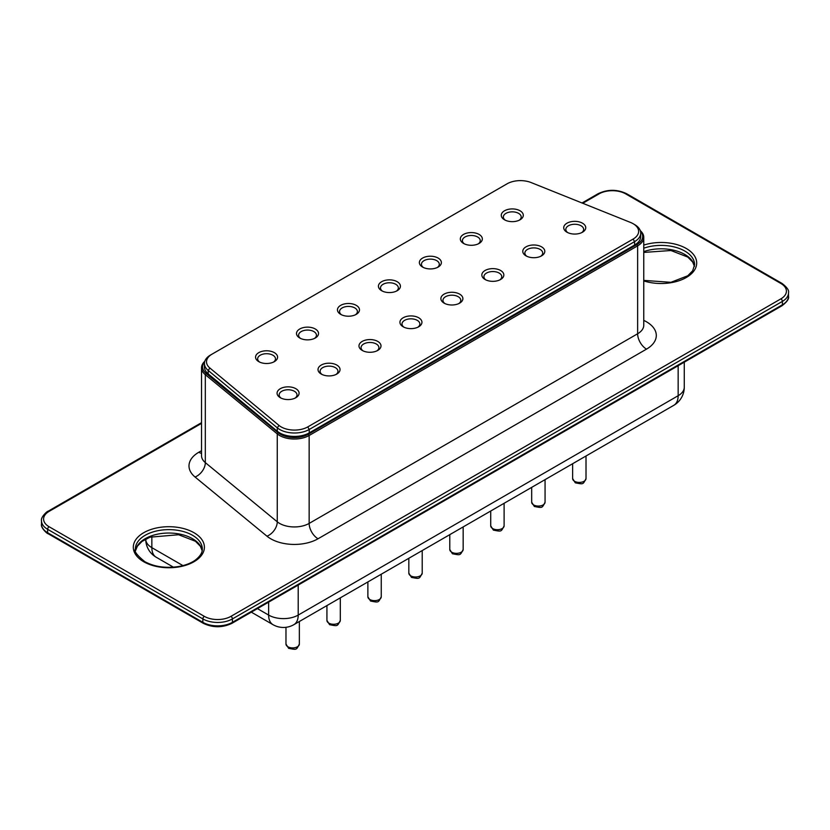 <?xml version="1.0" encoding="UTF-8"?>
<svg xmlns="http://www.w3.org/2000/svg" width="830" height="830" viewBox="0 0 830 830"><rect width="100%" height="100%" fill="white"/><g stroke="black" fill="none" stroke-linecap="round" stroke-linejoin="round"><path stroke-width="1.25" d="M212.034 354.151L507.089 183.804A18.82 10.863 180 0 1 531.127 182.559L630.551 222.461A18.82 10.863 180 0 1 633.124 223.706A18.82 10.863 180 0 1 633.124 239.061L307.754 426.911A18.82 10.863 180 0 1 279.005 425.427L209.886 368.032A18.82 10.863 180 0 1 212.034 354.151L210.561 355.001A20.906 12.066 180 0 0 204.439 363.53A20.906 12.066 180 0 0 208.174 370.429L209.886 368.032M204.439 363.53L204.439 366.953A20.906 12.066 0 0 0 208.174 373.842L277.282 431.237A20.906 12.066 0 0 0 309.237 432.887L634.597 245.037A20.906 12.066 0 0 0 640.718 236.509L640.718 233.095A20.906 12.066 180 0 1 634.597 241.623L309.237 429.473A20.906 12.066 180 0 1 277.282 427.824L208.174 370.429L208.174 373.842M204.647 361.828A19.858 11.464 0 0 0 206.182 373.5L278.112 432.689A19.858 11.464 0 0 0 308.418 434.215L636.901 244.57A19.858 11.464 0 0 0 640.449 231.145M258.784 361.641L258.784 361.641A11.008 6.36 180 0 1 258.784 352.646A11.008 6.36 180 0 1 274.357 352.646A11.008 6.36 180 0 1 274.357 361.641A11.008 6.36 180 0 1 258.784 361.641M299.734 337.997L299.734 337.997A11.008 6.36 180 0 1 299.734 329.002A11.008 6.36 180 0 1 315.307 329.002A11.008 6.36 180 0 1 315.307 337.997A11.008 6.36 180 0 1 299.734 337.997M340.684 314.352L340.684 314.352A11.008 6.36 180 0 1 340.684 305.357A11.008 6.36 180 0 1 356.257 305.357A11.008 6.36 180 0 1 356.257 314.352A11.008 6.36 180 0 1 340.684 314.352M381.634 290.708L381.634 290.708A11.008 6.36 180 0 1 381.634 281.723A11.008 6.36 180 0 1 397.207 281.723A11.008 6.36 180 0 1 397.207 290.708A11.008 6.36 180 0 1 381.634 290.708M422.584 267.063L422.584 267.063A11.008 6.36 180 0 1 422.584 258.078A11.008 6.36 180 0 1 438.157 258.078A11.008 6.36 180 0 1 438.157 267.063A11.008 6.36 180 0 1 422.584 267.063M463.545 243.429L463.545 243.429A11.008 6.36 180 0 1 463.545 234.434A11.008 6.36 180 0 1 479.107 234.434A11.008 6.36 180 0 1 479.118 243.429A11.008 6.36 180 0 1 463.545 243.429M504.495 219.784L504.495 219.784A11.008 6.36 180 0 1 504.495 210.789A11.008 6.36 180 0 1 520.068 210.789A11.008 6.36 180 0 1 520.068 219.784A11.008 6.36 180 0 1 504.495 219.784M280.291 397.705L280.291 397.705A11.008 6.36 180 0 1 280.291 388.71A11.008 6.36 180 0 1 295.864 388.71A11.008 6.36 180 0 1 295.864 397.705A11.008 6.36 180 0 1 280.291 397.705M321.252 374.06A11.008 6.36 180 0 1 321.241 374.06A11.008 6.36 180 0 1 321.252 365.065A11.008 6.36 180 0 1 336.814 365.065A11.008 6.36 180 0 1 336.814 374.06A11.008 6.36 180 0 1 321.252 374.06M362.202 350.416L362.202 350.416A11.008 6.36 180 0 1 362.202 341.421A11.008 6.36 180 0 1 377.775 341.421A11.008 6.36 180 0 1 377.775 350.416A11.008 6.36 180 0 1 362.202 350.416M403.152 326.771L403.152 326.771A11.008 6.36 180 0 1 403.152 317.786A11.008 6.36 180 0 1 418.725 317.786A11.008 6.36 180 0 1 418.725 326.771A11.008 6.36 180 0 1 403.152 326.771M444.102 303.126L444.102 303.126A11.008 6.36 180 0 1 444.102 294.142A11.008 6.36 180 0 1 459.675 294.142A11.008 6.36 180 0 1 459.675 303.126A11.008 6.36 180 0 1 444.102 303.126M485.052 279.482L485.052 279.482A11.008 6.36 180 0 1 485.052 270.497A11.008 6.36 180 0 1 500.625 270.497A11.008 6.36 180 0 1 500.625 279.482A11.008 6.36 180 0 1 485.052 279.482M526.002 255.848L526.002 255.848A11.008 6.36 180 0 1 526.002 246.852A11.008 6.36 180 0 1 541.575 246.852A11.008 6.36 180 0 1 541.575 255.848A11.008 6.36 180 0 1 526.002 255.848M566.952 232.203L566.952 232.203A11.008 6.36 180 0 1 566.952 223.208A11.008 6.36 180 0 1 582.525 223.208A11.008 6.36 180 0 1 582.525 232.203A11.008 6.36 180 0 1 566.952 232.203M204.803 361.289A20.906 12.066 0 0 0 201.534 367.773A20.906 12.066 0 0 0 205.321 374.704L277.262 433.893A20.906 12.066 0 0 0 309.154 435.491L637.637 245.846A20.906 12.066 0 0 0 643.758 237.307A20.906 12.066 0 0 0 640.293 230.657M633.124 223.706L634.597 224.557A20.906 12.066 180 0 1 640.718 233.095M259.603 362.067A8.923 5.146 180 0 1 257.653 358.851A8.923 5.146 180 0 1 266.575 353.705A8.923 5.146 180 0 1 275.487 358.851A8.923 5.146 180 0 1 273.537 362.067M300.553 338.422A8.923 5.146 180 0 1 298.603 335.206A8.923 5.146 180 0 1 307.525 330.06A8.923 5.146 180 0 1 316.438 335.206A8.923 5.146 180 0 1 314.487 338.422M341.504 314.777A8.923 5.146 180 0 1 339.553 311.561A8.923 5.146 180 0 1 348.476 306.415A8.923 5.146 180 0 1 357.398 311.561A8.923 5.146 180 0 1 355.437 314.777M382.454 291.133A8.923 5.146 180 0 1 380.503 287.917A8.923 5.146 180 0 1 389.426 282.771A8.923 5.146 180 0 1 398.348 287.917A8.923 5.146 180 0 1 396.398 291.133M423.404 267.499A8.923 5.146 180 0 1 421.453 264.282A8.923 5.146 180 0 1 430.376 259.126A8.923 5.146 180 0 1 439.298 264.282A8.923 5.146 180 0 1 437.348 267.499M464.354 243.854A8.923 5.146 180 0 1 462.403 240.638A8.923 5.146 180 0 1 471.326 235.481A8.923 5.146 180 0 1 480.248 240.638A8.923 5.146 180 0 1 478.298 243.854M505.304 220.209A8.923 5.146 180 0 1 503.354 216.993A8.923 5.146 180 0 1 512.276 211.847A8.923 5.146 180 0 1 521.199 216.993A8.923 5.146 180 0 1 519.248 220.209M281.111 398.13A8.923 5.146 180 0 1 279.16 394.914A8.923 5.146 180 0 1 288.083 389.758A8.923 5.146 180 0 1 297.005 394.914A8.923 5.146 180 0 1 295.055 398.13M322.061 374.486A8.923 5.146 180 0 1 320.11 371.269A8.923 5.146 180 0 1 329.033 366.123A8.923 5.146 180 0 1 337.955 371.269A8.923 5.146 180 0 1 336.005 374.486M363.011 350.841A8.923 5.146 180 0 1 361.06 347.625A8.923 5.146 180 0 1 369.983 342.479A8.923 5.146 180 0 1 378.905 347.625A8.923 5.146 180 0 1 376.955 350.841M403.961 327.196A8.923 5.146 180 0 1 402.011 323.98A8.923 5.146 180 0 1 410.933 318.834A8.923 5.146 180 0 1 419.856 323.98A8.923 5.146 180 0 1 417.905 327.196M444.922 303.552A8.923 5.146 180 0 1 442.961 300.336A8.923 5.146 180 0 1 451.883 295.19A8.923 5.146 180 0 1 460.806 300.336A8.923 5.146 180 0 1 458.855 303.552M485.872 279.918A8.923 5.146 180 0 1 483.921 276.701A8.923 5.146 180 0 1 492.833 271.545A8.923 5.146 180 0 1 501.756 276.701A8.923 5.146 180 0 1 499.805 279.918M526.822 256.273A8.923 5.146 180 0 1 524.871 253.057A8.923 5.146 180 0 1 533.783 247.9A8.923 5.146 180 0 1 542.706 253.057A8.923 5.146 180 0 1 540.755 256.273M567.772 232.628A8.923 5.146 180 0 1 565.821 229.412A8.923 5.146 180 0 1 574.734 224.266A8.923 5.146 180 0 1 583.656 229.412A8.923 5.146 180 0 1 581.706 232.628M277.282 431.237L277.282 427.824L279.005 425.427M643.758 237.307L643.758 325.225A20.906 12.066 180 0 1 637.637 333.764L637.637 245.846L636.901 244.57M643.758 320.39A33.449 19.318 180 0 1 646.508 349.129A12.543 7.242 -120 0 1 637.637 333.764L309.154 523.408L309.154 435.491L308.418 434.215M646.508 349.129L318.025 538.774A12.543 7.242 -120 0 1 309.154 523.408A20.906 12.066 180 0 1 277.262 521.811L277.262 433.893L278.112 432.689M318.025 538.774A33.449 19.318 180 0 1 266.99 536.211A12.543 8.383 -50.6 0 0 277.262 521.811L205.321 462.621L205.321 374.704L206.182 373.5M634.597 245.037L634.597 241.623L633.124 239.061M309.237 432.887L309.237 429.473L307.754 426.911M266.99 536.211L195.06 477.022A12.543 8.383 -50.6 0 0 205.321 462.621A20.906 12.066 180 0 1 201.534 455.68L201.534 367.773M201.534 453.356A12.543 7.242 60 0 1 198.785 452.267L201.534 450.69M195.06 477.022A33.449 19.318 180 0 1 198.785 452.267M201.534 423.373L49.105 511.373A18.82 10.863 0 0 0 49.105 526.739L204.336 616.358A18.82 10.863 0 0 0 230.937 616.358L780.895 298.852A18.82 10.863 0 0 0 780.895 283.487L625.664 193.867A18.82 10.863 0 0 0 599.063 193.867L582.753 203.277M643.758 280.893A35.545 20.522 0 0 0 696.692 262.996A35.545 20.522 0 0 0 643.758 245.099M143.715 561.734A35.545 20.522 0 0 0 203.184 552.541A35.545 20.522 0 0 0 159.651 527.403A35.545 20.522 0 0 0 143.715 561.734M201.534 422.667L48.057 511.27C47.632 510.782 40.411 517.204 41.5 520.763A20.906 12.066 0 0 0 47.621 529.301L202.852 618.921A20.906 12.066 0 0 0 232.421 618.921L782.379 301.404A2.096 1.204 -120 0 0 780.895 298.852M49.105 526.739A2.096 1.204 -60 0 0 47.621 529.301L47.621 532.715A2.096 1.204 120 0 0 48.057 533.669C47.632 534.167 40.411 527.745 41.5 524.176A20.906 12.066 0 0 0 47.621 532.715L202.852 622.334A20.906 12.066 0 0 0 232.421 622.334L232.421 618.921A2.096 1.204 -120 0 0 230.937 616.358M231.985 623.299L781.943 305.782A2.096 1.204 60 0 0 782.379 304.828A20.906 12.066 0 0 0 788.5 296.289L788.5 292.876A20.906 12.066 0 0 1 782.379 301.404L782.379 304.828L232.421 622.334A2.096 1.204 60 0 1 231.985 623.299C222.419 627.864 212.854 627.864 203.288 623.299A2.096 1.204 120 0 1 202.852 622.334L202.852 618.921A2.096 1.204 -60 0 1 204.336 616.358M788.5 292.876C789.247 290.427 787.058 287.263 781.943 283.383A2.096 1.204 120 0 0 780.895 283.487M781.943 283.383L626.712 193.763A2.096 1.204 120 0 0 625.664 193.867M48.057 511.27A2.096 1.204 60 0 1 49.105 511.373M626.712 193.763C617.147 189.188 607.581 189.188 598.015 193.763A2.096 1.204 60 0 1 599.063 193.867M643.758 280.395L670.91 282.314L687.769 275.768L692.656 270.808L694.606 264.708A33.449 19.318 0 0 0 677.539 247.869A33.449 19.318 0 0 0 643.758 248.212M202.302 548.931A33.449 19.318 0 0 0 168.853 529.623A33.449 19.318 0 0 0 135.394 548.931C133.744 550.964 136.867 555.197 144.762 561.63C154.235 566.786 165.523 568.426 178.606 566.548C185.609 565.272 191.232 563.082 195.475 559.991C200.269 556.152 202.551 552.469 202.302 548.931M694.461 266.357A33.449 19.318 0 0 0 643.758 251.625M202.167 550.581A33.449 19.318 0 0 0 168.853 533.036A33.449 19.318 0 0 0 135.539 550.581M257.425 608.608L268.64 615.082A20.906 12.066 0 0 0 298.209 615.082L298.209 585.067M251.303 612.146L272.966 624.658A20.906 20.906 0 0 0 293.882 624.658A20.906 12.066 -120 0 0 298.209 615.082L678.152 395.723L678.152 365.708M293.882 624.658L673.825 405.299A20.906 12.066 -120 0 0 678.152 395.723A20.906 12.066 0 0 0 684.273 387.195L684.273 362.171M182.953 565.614L151.849 547.655A20.906 12.066 -60 0 0 156.175 557.221A20.906 20.906 0 0 1 145.727 539.116L145.727 539.116A20.906 12.066 0 0 0 151.849 547.655L151.849 536.522M272.966 624.658A20.906 12.066 -60 0 1 268.64 615.082L268.64 602.134M586.011 478.557C582.919 484.658 583.552 484.388 575.283 482.821L572.627 478.557A6.692 3.86 0 0 0 574.588 481.296A6.692 3.86 0 0 0 581.882 482.126A6.692 3.86 0 0 0 586.011 478.557L586.011 455.992M545.061 502.202C541.969 508.302 542.602 508.033 534.333 506.466L531.677 502.202A6.692 3.86 0 0 0 533.638 504.941A6.692 3.86 0 0 0 540.932 505.771A6.692 3.86 0 0 0 545.061 502.202L545.061 479.636M504.111 525.846C501.019 531.947 501.652 531.677 493.383 530.111L490.727 525.846A6.692 3.86 0 0 0 492.688 528.575A6.692 3.86 0 0 0 499.982 529.416A6.692 3.86 0 0 0 504.111 525.846L504.111 503.281M463.161 549.491C460.069 555.592 460.702 555.322 452.433 553.755L449.777 549.491A6.692 3.86 0 0 0 451.738 552.22A6.692 3.86 0 0 0 459.032 553.06A6.692 3.86 0 0 0 463.161 549.491L463.161 526.926M422.211 573.136C419.108 579.226 419.752 578.956 411.483 577.4L408.827 573.136A6.692 3.86 0 0 0 410.788 575.864A6.692 3.86 0 0 0 418.081 576.705A6.692 3.86 0 0 0 422.211 573.136L422.211 550.56M381.261 596.78C378.158 602.871 378.802 602.601 370.533 601.034L367.877 596.78A6.692 3.86 0 0 0 369.838 599.509A6.692 3.86 0 0 0 377.131 600.349A6.692 3.86 0 0 0 381.261 596.78L381.261 574.204M340.31 620.415C337.208 626.515 337.851 626.245 329.572 624.679L326.927 620.415A6.692 3.86 0 0 0 328.888 623.154A6.692 3.86 0 0 0 336.171 623.984A6.692 3.86 0 0 0 340.31 620.415L340.31 597.849M299.35 644.059C296.258 650.16 296.901 649.89 288.622 648.323L285.976 644.059A6.692 3.86 0 0 0 287.937 646.788A6.692 3.86 0 0 0 295.221 647.628A6.692 3.86 0 0 0 299.35 644.059L299.35 621.494M598.015 193.763L582.027 202.987M41.5 524.176L41.5 520.763M788.5 296.289C789.247 298.738 787.058 301.902 781.943 305.782M48.057 533.669L203.288 623.299M694.451 266.409L692.656 262.021L687.769 257.061L670.91 250.515L643.758 252.424M202.157 550.643L200.352 546.254L195.475 541.285L178.606 534.738L150.012 537.176L142.086 541.388L137.355 546.233L135.549 550.643M673.825 405.299A20.906 20.906 0 0 0 684.273 387.195M156.175 557.221L173.429 567.181M572.627 478.557L572.627 463.721M531.677 502.202L531.677 487.355M490.727 525.846L490.727 511M449.777 549.491L449.777 534.645M408.827 573.136L408.827 558.289M367.877 596.78L367.877 581.934M326.927 620.415L326.927 605.578M285.976 644.059L285.976 627.304"/></g></svg>
